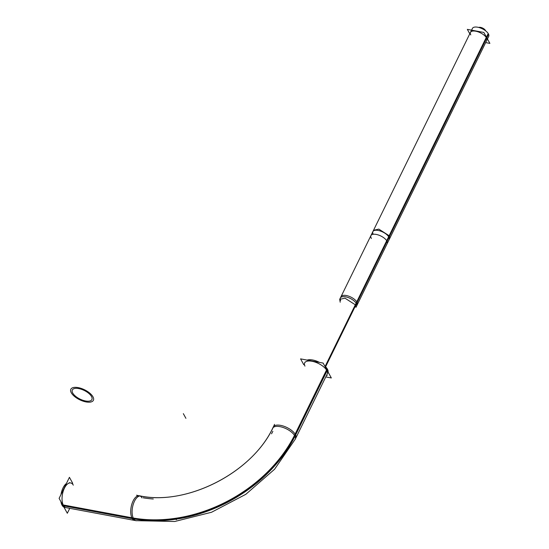<?xml version="1.0" encoding="UTF-8"?>
<svg xmlns="http://www.w3.org/2000/svg" width="549" height="549" viewBox="0 0 549 549"><rect width="100%" height="100%" fill="white"/><g stroke="black" fill="none" stroke-linecap="round" stroke-linejoin="round"><path stroke-width="0.82" d="M304.956 366.114A12.558 5.545 -153.9 0 1 312.223 361.304A12.558 5.545 -153.9 0 1 326.792 370.445L295.396 434.54A12.558 5.545 -153.9 0 1 295.829 438.047L327.231 373.944A12.558 5.545 -153.9 0 0 326.792 370.445A12.558 5.545 -153.9 0 0 315.167 362.107A12.558 5.545 -153.9 0 0 304.668 362.896L305.059 362.1M141.965 497.902A12.558 6.005 -79.4 0 0 133.078 501.004A12.558 6.005 -79.4 0 0 132.096 518.222A12.558 6.005 -79.4 0 0 134.752 520.452L66.072 507.647A12.558 6.005 -79.4 0 1 63.416 505.416A12.558 6.005 -79.4 0 1 63.272 491.019A12.558 6.005 -79.4 0 1 70.677 482.948L69.304 482.695M373.19 234.142A9.065 4.001 26.1 0 1 378.165 230.436A9.065 4.001 26.1 0 1 388.843 237.065A9.065 4.001 26.1 0 0 380.45 231.047A9.065 4.001 26.1 0 0 372.874 231.616L470.472 32.391A9.065 4.001 26.1 0 1 478.049 31.821A9.065 4.001 26.1 0 1 486.441 37.84A9.065 4.001 26.1 0 1 486.757 40.365L356.624 305.999A9.065 4.001 26.1 0 0 356.308 303.473L486.441 37.84A9.065 4.001 26.1 0 0 475.77 31.211A9.065 4.001 26.1 0 0 470.788 34.916M303.782 364.708L300.571 358.874L323.128 363.081L331.335 377.966L325.77 376.93M72.736 483.333L69.428 477.328L59.114 498.375L67.321 513.267L69.744 508.326M140.729 496.015A12.558 6.005 100.6 0 0 133.215 504.449A12.558 6.005 100.6 0 0 133.73 518.908L62.298 505.588A12.558 6.005 100.6 0 1 60.905 501.628M66.388 483.525A12.558 6.005 100.6 0 0 60.987 494.546M133.723 518.901A129.763 98.525 -28.9 0 0 294.985 436.256M307.159 360.103A12.558 5.545 26.1 0 1 319.504 362.402M324.672 365.888A12.558 5.545 26.1 0 1 327.65 369.607L294.991 436.27A12.558 5.545 26.1 0 0 283.497 427.609A12.558 5.545 26.1 0 0 272.64 428.275M328.069 372.044A12.558 5.545 26.1 0 0 327.156 368.708L294.497 435.371A12.558 5.545 26.1 0 1 295.197 439.324A12.558 5.545 26.1 0 1 295.088 439.529M63.938 507.139A12.558 6.005 100.6 0 1 61.804 504.689L133.235 518.009A129.763 98.525 -28.9 0 0 294.49 435.364M143.124 497.799A104.694 79.488 -28.9 0 0 153.295 498.993M271.535 433.813A104.694 79.488 -28.9 0 0 272.846 431.322M133.235 518.009A12.558 6.005 100.6 0 0 136.125 520.706A12.558 6.005 100.6 0 0 136.385 520.747M326.566 375.31L327.218 375.434L326.84 374.741M325.612 366.787L357.125 302.465A9.065 4.001 -153.9 0 0 348.828 296.213A9.065 4.001 -153.9 0 0 340.991 296.693L340.339 298.025A9.065 4.001 26.1 0 1 347.915 297.455A9.065 4.001 26.1 0 1 356.308 303.473L325.399 366.567M325.159 366.334L356.768 301.82A9.065 4.001 -153.9 0 1 357.275 304.674L356.624 305.999M355.464 304.475L389.303 235.404L389.811 238.266L355.972 307.33L355.464 304.475M340.202 302.211L339.694 299.349L344.985 298.176L355.821 305.12L389.66 236.056L378.817 229.111L373.526 230.285L339.694 299.349M370.925 235.596A9.065 4.001 -153.9 0 1 378.762 235.123A9.065 4.001 -153.9 0 1 387.059 241.368L488.562 34.175A9.065 4.001 -153.9 0 0 480.265 27.924A9.065 4.001 -153.9 0 0 472.428 28.404L370.925 235.596A9.065 4.001 -153.9 0 0 371.433 238.458M387.203 243.578A9.065 4.001 -153.9 0 0 386.695 240.723L488.198 33.523A9.065 4.001 -153.9 0 1 488.713 36.385L387.203 243.578M485.666 42.602L489.886 43.385L483.854 32.446L467.343 29.365L469.786 33.798M485.522 30.758L485.556 30.675A4.117 1.819 -153.9 0 0 482.55 28.047A4.117 1.819 -153.9 0 0 478.721 27.45M485.09 30.435L485.247 30.113A4.117 1.819 -153.9 0 1 485.604 30.819M175.474 518.613A4.117 1.97 100.6 0 0 176.49 519.649M273.278 426.978L273.272 426.992A12.558 5.545 -153.9 0 1 283.764 426.202A12.558 5.545 -153.9 0 1 295.396 434.54A12.558 5.545 -153.9 0 0 283.764 426.202A12.558 5.545 -153.9 0 0 273.272 426.992C252.67 472.565 186.832 506.226 139.357 495.754A12.558 6.005 -79.4 0 0 131.959 503.824A12.558 6.005 -79.4 0 0 132.096 518.222L63.416 505.416A12.558 6.005 -79.4 0 1 64.418 488.164A12.558 6.005 -79.4 0 1 73.312 485.144M294.758 435.817A129.79 98.546 151.1 0 1 133.469 518.469M183.332 413.644L185.919 418.345L183.332 413.644M91.71 396.906A10.884 4.804 -153.9 0 0 78.692 388.568A10.884 4.804 -153.9 0 0 72.948 393.413M72.516 392.631A10.884 4.804 -153.9 0 0 85.534 400.976A10.884 4.804 -153.9 0 0 91.278 396.131M133.469 518.482L62.044 505.162L133.469 518.482M93.186 397.236A12.558 5.545 -153.9 0 0 78.171 387.615A12.558 5.545 -153.9 0 0 71.542 393.201M327.424 369.161L294.765 435.824L327.424 369.161M71.041 392.302A12.558 5.545 -153.9 0 0 86.063 401.93A12.558 5.545 -153.9 0 0 92.692 396.337M340.654 300.55A9.065 4.001 26.1 0 1 345.637 296.844A9.065 4.001 26.1 0 1 356.308 303.473M388.843 237.065A9.065 4.001 26.1 0 1 389.159 239.59M295.273 439.166L274.575 469.251L245.815 494.32L211.55 512.258L174.774 521.481L211.55 512.258L245.815 494.32L274.575 469.251L295.273 439.166M174.706 521.495L135.946 520.665L174.706 521.495M372.874 231.616L340.339 298.025M136.584 495.198C185.13 507.701 254.846 472.058 274.514 424.356M327.856 372.661L295.197 439.324M136.125 520.706L64.7 507.386"/></g></svg>
